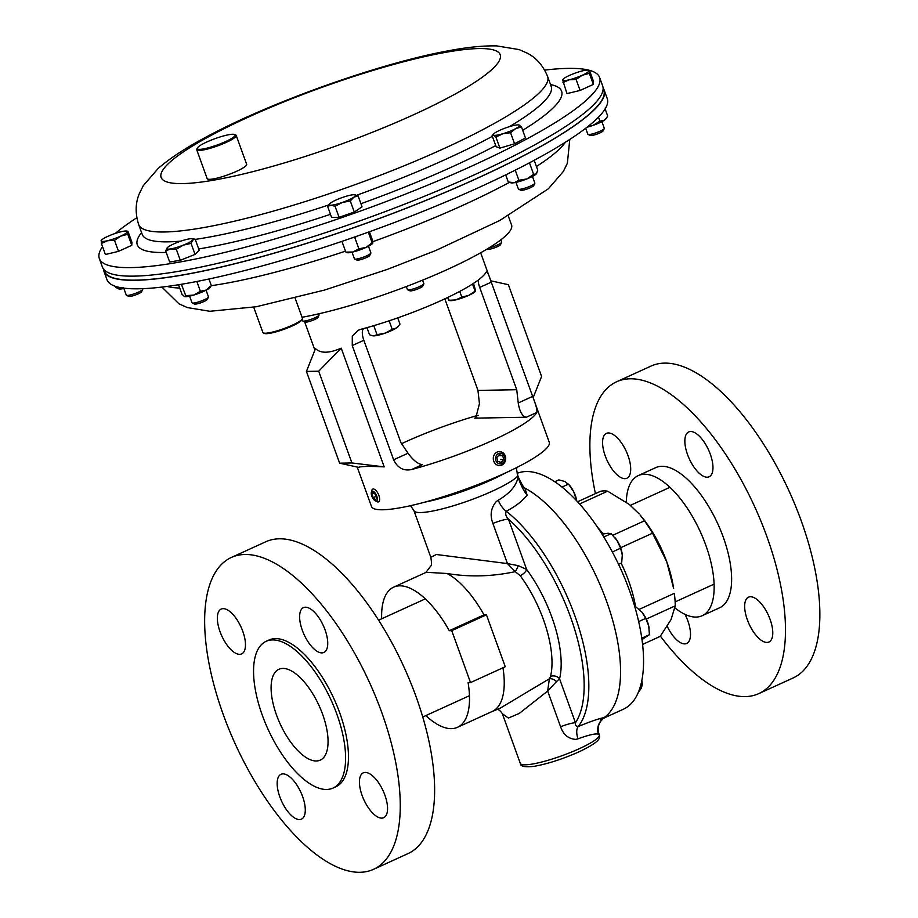 <?xml version="1.0" encoding="UTF-8"?>
<svg xmlns="http://www.w3.org/2000/svg" width="918" height="918" viewBox="0 0 918 918"><rect width="100%" height="100%" fill="white"/><g stroke="black" fill="none" stroke-linecap="round" stroke-linejoin="round"><path stroke-width="1.38" d="M103.482 269.02A266.013 44.225 -19.9 0 0 103.918 271.212L107.004 279.726A266.013 44.225 -19.9 0 0 266.897 264.625A266.013 44.225 -19.9 0 0 532.291 161.316A266.013 44.225 -19.9 0 0 607.257 98.639L604.182 90.125A266.013 44.225 -19.9 0 0 603.115 88.162M103.918 271.212A266.013 44.225 -19.9 0 0 263.822 256.111A266.013 44.225 -19.9 0 0 529.204 152.801A266.013 44.225 -19.9 0 0 604.182 90.125M544.661 70.101A266.013 44.225 160.1 0 1 599.592 77.456A266.013 44.225 160.1 0 1 524.626 140.133A266.013 44.225 160.1 0 1 259.232 243.431A266.013 44.225 160.1 0 1 99.328 258.543A266.013 44.225 160.1 0 1 102.541 246.598M115.289 233.424A266.013 44.225 160.1 0 1 136.828 217.738M599.592 77.456L602.678 85.971A266.013 44.225 160.1 0 1 527.701 148.647A266.013 44.225 160.1 0 1 262.318 251.957A266.013 44.225 160.1 0 1 102.414 267.058L99.328 258.543M425.791 572.545L430.909 565.878C431.712 565.35 431.678 562.493 430.817 557.272L436.348 554.506L507.436 563.583L492.909 523.444C489.776 515.239 490.889 507.952 496.236 501.595L498.279 500.195C509.811 493.391 516.398 485.725 518.039 477.199L516.191 467.801M599.305 734.779C599.592 737.372 602.69 740.574 579.04 751.819C562.654 759.071 547.667 763.902 534.081 766.335C524.889 767.391 520.299 766.415 520.311 763.374A41.998 6.977 -19.9 0 0 579.201 748.744A41.998 6.977 -19.9 0 0 599.305 734.779L598.915 733.7L598.398 734.159C595.553 733.356 588.759 734.905 577.984 738.829L575.827 739.403C568.414 738.875 563.331 734.664 560.588 726.769A13.999 2.329 160.1 0 1 575.46 722.73C575.07 725.128 576.011 726.39 578.283 726.494C590.526 721.479 599.144 718.507 604.124 717.589A129.369 55.734 65.5 0 0 607.739 604.526A129.369 55.734 65.5 0 0 524.408 487.837A129.369 55.734 -114.5 0 1 606.465 600.934A129.369 55.734 -114.5 0 1 600.418 719.678M560.588 726.769L547.656 691.059L519.267 713.435L508.4 718.06L502.341 713.722C500.448 710.796 498.554 709.316 496.649 709.304M518.257 565.637L507.436 563.583L515.262 571.65A6.724 1.446 115.2 0 0 518.257 565.637L526.668 569.504A6.724 2.685 -36.5 0 1 520.219 575.712L515.262 571.65C492.071 576.596 469.339 577.204 447.066 573.498A77.009 33.174 65.5 0 1 484.004 614.865L486.448 614.819L505.244 666.743L470.521 682.579L468.088 682.613A77.009 33.174 -114.5 0 1 457.52 727.297L492.243 711.461A77.009 33.174 65.5 0 0 502.972 667.776M491.991 711.576L500.012 708.294L549.389 678.758L550.525 676.451A6.724 5.324 -166.2 0 1 559.567 678.804L556.526 681.558A6.724 4.097 35.3 0 0 549.389 678.758L547.656 691.059L556.526 681.558M425.826 715.592A77.009 33.174 -114.5 0 0 457.52 727.297M381.681 618.778A77.009 33.174 -114.5 0 1 393.615 587.176A77.009 33.174 -114.5 0 1 449.292 630.689L451.725 630.655L470.521 682.579M598.915 733.7C597.4 728.949 598.134 724.658 601.095 720.814L604.124 717.589M449.292 630.689L484.004 614.865M447.066 573.498L426.227 572.304L393.615 587.176M527.15 495.158C523.857 491.199 520.816 485.22 518.039 477.199A6.724 1.113 -19.9 0 0 518.222 476.763C521.126 483.178 523.386 487.137 525.027 488.663L527.15 495.158C522.308 501.171 515.342 506.529 506.231 511.223C505.141 513.931 505.875 516.57 508.434 519.14A126.007 54.288 65.5 0 1 573.061 624.32A126.007 54.288 65.5 0 1 575.46 722.73L559.567 678.804A85.707 36.915 65.5 0 0 526.668 569.504L508.434 519.14A13.999 2.329 160.1 0 0 492.909 523.444M498.279 500.195A13.999 6.552 -116.8 0 0 506.231 511.223A129.369 55.734 65.5 0 1 577.009 621.934A129.369 55.734 65.5 0 1 578.283 726.494A13.999 6.828 -113.6 0 0 577.984 738.829M602.07 719.574A13.999 13.793 -101.9 0 0 598.398 734.159M518.222 476.763L517.844 475.708A6.724 1.113 -19.9 0 1 517.649 476.144A55.998 9.306 160.1 0 1 492.45 491.119A55.998 9.306 160.1 0 1 413.938 510.626L410.541 505.692M516.834 467.48L516.57 469.672L516.501 467.641M451.725 630.655L486.448 614.819M103.654 269.249L104.308 271.074A265.6 44.144 -19.9 0 0 351.204 228.536A265.6 44.144 -19.9 0 0 603.78 90.262L603.126 88.449M306.417 371.423L315.505 348.611C320.589 353.533 329.149 353.384 341.221 348.163L384.206 466.895C369.977 466.149 361.405 466.298 358.49 467.342L339.637 463.177L351.915 462.959L318.707 371.205L306.417 371.423L339.637 463.177M478.117 415.28A94.508 15.709 -19.9 0 0 404.804 442.178A94.508 15.709 -19.9 0 0 401.591 443.658M357.217 467.067L371.515 506.552A94.508 15.709 -19.9 0 0 504.005 473.619A94.508 15.709 -19.9 0 0 549.239 442.224L480.653 252.783M411.792 469.465A94.508 15.709 -19.9 0 0 492.071 440.651A94.508 15.709 -19.9 0 0 536.8 412.457C537.409 410.323 536.02 404.976 532.647 396.392L491.291 282.159C488.571 273.874 486.815 270.581 486.047 272.256A94.508 15.709 160.1 0 1 441.317 300.45A94.508 15.709 160.1 0 1 361.038 329.264L358.422 330.193L352.305 336.172L352.26 345.558L393.615 459.792C397.678 468.054 403.736 471.278 411.792 469.465L422.269 464.692C417.874 464.026 413.123 460.205 408.028 453.228L393.615 459.792M363.482 328.61L362.53 330.377A13.999 6.036 -114.5 0 0 363.838 340.28L400.868 442.579L408.028 453.228M536.8 412.457L526.312 417.231L474.606 418.149L475.765 417.874L479.448 403.645L477.957 390.414L516.742 389.725L479.712 287.437A13.999 6.036 65.5 0 1 478.186 280.093M526.312 417.231C522.319 416.393 519.622 411.631 518.234 402.968L516.742 389.725M444.817 298.832L477.957 390.414M490.809 280.816L508.388 284.695L541.597 376.449L533.129 397.712M341.221 348.163L318.707 371.205M384.206 466.895L351.915 462.959M685.012 614.36A24.637 10.614 65.5 0 1 686.675 643.461A24.637 10.614 65.5 0 1 674.26 637.333A24.637 10.614 65.5 0 1 667.225 626.363M744.831 603.585A24.637 10.614 65.5 0 1 748.503 597.17A24.637 10.614 65.5 0 1 764.923 608.76A24.637 10.614 65.5 0 1 772.612 635.612A24.637 10.614 65.5 0 1 768.951 642.015A24.637 10.614 65.5 0 1 752.519 630.425A24.637 10.614 65.5 0 1 744.831 603.585M696.716 470.659A24.637 10.614 65.5 0 1 685.597 447.8A24.637 10.614 65.5 0 1 688.684 431.942A24.637 10.614 65.5 0 1 701.111 438.07A24.637 10.614 65.5 0 1 712.219 460.928A24.637 10.614 65.5 0 1 709.132 476.786A24.637 10.614 65.5 0 1 696.716 470.659M630.528 471.829A24.637 10.614 65.5 0 1 626.868 478.232A24.637 10.614 65.5 0 1 610.436 466.642A24.637 10.614 65.5 0 1 602.747 439.791A24.637 10.614 65.5 0 1 606.419 433.388A24.637 10.614 65.5 0 1 622.84 444.978A24.637 10.614 65.5 0 1 630.528 471.829M626.283 502.135A77.009 33.174 65.5 0 1 626.787 495.628A77.009 33.174 65.5 0 1 638.251 475.604A77.009 33.174 65.5 0 1 689.59 511.808A77.009 33.174 65.5 0 1 713.619 595.713A77.009 33.174 65.5 0 1 702.155 615.737A77.009 33.174 65.5 0 1 674.971 607.945M638.251 475.604L655.727 467.641A77.009 33.174 65.5 0 1 707.067 503.844A77.009 33.174 65.5 0 1 731.095 587.75A77.009 33.174 65.5 0 1 719.632 607.762L702.155 615.737M595.426 493.62A171.368 73.819 65.5 0 1 591.066 426.331A171.368 73.819 65.5 0 1 616.575 381.785A171.368 73.819 65.5 0 1 730.831 462.351A171.368 73.819 65.5 0 1 784.293 649.072A171.368 73.819 65.5 0 1 758.784 693.618A171.368 73.819 65.5 0 1 660.386 636.14M616.575 381.785L650.942 366.11A171.368 73.819 65.5 0 1 765.199 446.676A171.368 73.819 65.5 0 1 818.672 633.397A171.368 73.819 65.5 0 1 793.163 677.943L758.784 693.618M295.126 747.7A49.905 21.493 65.5 0 1 272.68 701.719A49.905 21.493 65.5 0 1 278.59 669.429A49.905 21.493 65.5 0 1 304.019 681.695A49.905 21.493 65.5 0 1 326.601 728.307A49.905 21.493 65.5 0 1 320.003 760.23A49.905 21.493 65.5 0 1 295.126 747.7M245.301 647.511A24.637 10.614 -114.5 0 0 237.613 620.66A24.637 10.614 -114.5 0 0 221.181 609.07A24.637 10.614 -114.5 0 0 217.52 615.485A24.637 10.614 -114.5 0 0 225.208 642.325A24.637 10.614 -114.5 0 0 241.629 653.914A24.637 10.614 -114.5 0 0 245.301 647.511M311.489 646.352A24.637 10.614 -114.5 0 0 323.905 652.468A24.637 10.614 -114.5 0 0 326.992 636.61A24.637 10.614 -114.5 0 0 315.872 613.752A24.637 10.614 -114.5 0 0 303.456 607.636A24.637 10.614 -114.5 0 0 300.37 623.483A24.637 10.614 -114.5 0 0 311.489 646.352M359.604 779.267A24.637 10.614 -114.5 0 0 367.292 806.119A24.637 10.614 -114.5 0 0 383.713 817.697A24.637 10.614 -114.5 0 0 387.385 811.294A24.637 10.614 -114.5 0 0 379.696 784.442A24.637 10.614 -114.5 0 0 363.264 772.864A24.637 10.614 -114.5 0 0 359.604 779.267M293.416 780.426A24.637 10.614 -114.5 0 0 281 774.299A24.637 10.614 -114.5 0 0 277.913 790.157A24.637 10.614 -114.5 0 0 289.021 813.015A24.637 10.614 -114.5 0 0 301.448 819.143A24.637 10.614 -114.5 0 0 304.535 803.284A24.637 10.614 -114.5 0 0 293.416 780.426M373.557 869.312L407.936 853.637A171.368 73.819 -114.5 0 0 429.406 743.35A171.368 73.819 -114.5 0 0 352.099 584.376A171.368 73.819 -114.5 0 0 265.715 541.792L231.347 557.467A171.368 73.819 -114.5 0 0 209.866 667.742A171.368 73.819 -114.5 0 0 287.173 826.728A171.368 73.819 -114.5 0 0 373.557 869.312A171.368 73.819 -114.5 0 0 395.038 759.025A171.368 73.819 -114.5 0 0 317.72 600.051A171.368 73.819 -114.5 0 0 231.347 557.467M333.039 788.069L335.919 786.76A80.646 34.746 -114.5 0 0 346.017 734.87A80.646 34.746 -114.5 0 0 309.641 660.053A80.646 34.746 -114.5 0 0 268.985 640.018L266.117 641.326A80.646 34.746 -114.5 0 0 256.007 693.216A80.646 34.746 -114.5 0 0 292.394 768.033A80.646 34.746 -114.5 0 0 333.039 788.069A80.646 34.746 -114.5 0 0 343.148 736.179A80.646 34.746 -114.5 0 0 306.761 661.362A80.646 34.746 -114.5 0 0 266.117 641.326M635.566 606.637A78.684 33.897 -114.5 0 0 628.543 580.601A78.684 33.897 -114.5 0 0 621.142 563.113M603.034 718.496L623.414 709.201A129.369 55.734 -114.5 0 0 629.461 590.446A129.369 55.734 -114.5 0 0 517.121 473.332M579.556 503.993L607.624 491.187A78.684 33.897 -114.5 0 0 600.475 491.314L577.548 501.779M620.637 547.736L652.537 533.197A78.684 33.897 -114.5 0 0 644.459 520.816L612.776 535.274M646.283 619.065L675.246 605.857A78.684 33.897 -114.5 0 0 674.317 593.361L639.169 609.38M675.246 605.857L671.035 619.616L660.191 636.392L642.6 644.425M652.537 533.197L666.743 561.759L673.617 588.438A71.684 30.879 -114.5 0 0 666.743 561.759A71.684 30.879 -114.5 0 0 640.144 515.067L644.459 520.816M607.624 491.187L629.358 504.487L639.158 513.919M603.023 533.783A78.684 33.897 -114.5 0 0 597.561 527.311M302.045 317.272A133.007 22.112 -19.9 0 0 352.696 304.776A133.007 22.112 -19.9 0 0 511.567 225.048L508.239 215.868M641.785 638.159L649.428 634.682L641.992 639.594M638.676 621.578L645.698 618.365L648.716 625.996L649.428 634.682M634.831 606.844L635.463 606.557L641.762 611.962L645.698 618.365M641.762 611.962L641.762 611.962A15.732 6.782 65.5 0 1 641.762 611.962A15.732 6.782 65.5 0 1 648.716 625.996A15.732 6.782 -114.5 0 1 649.106 628.073L649.118 628.176M561.988 487.079L568.506 484.107L573.693 491.692L576.711 500.872M554.747 481.743L558.832 479.884L564.822 481.468L569.47 485.22A15.732 6.782 -114.5 0 1 573.693 491.692A15.732 6.782 -114.5 0 1 576.756 500.93M612.34 551.97L620.591 548.207L622.289 555.011L621.681 562.872L618.548 564.306M603.803 537.019L611.113 533.691L617.011 540.427L620.591 548.207M602.024 534.161L608.072 533.232L611.113 533.691M614.681 537.34A15.732 6.782 65.5 0 1 614.785 537.443A15.732 6.782 65.5 0 1 617.011 540.427A15.732 6.782 -114.5 0 1 622.129 553.554L622.14 553.611M638.113 692.872L641.372 688.075L642.336 684.323L640.821 685.012M641.831 680.628L642.336 684.323M641.843 680.582A15.732 6.782 65.5 0 1 641.946 681.225A15.732 6.782 65.5 0 1 641.992 681.581M189.601 296.158L192.011 302.802A8.755 1.457 -19.9 0 0 192.218 302.997L194.536 304.042A6.896 1.147 -19.9 0 0 200.721 302.814A6.896 1.147 -19.9 0 0 207.124 299.681A6.896 1.147 -19.9 0 0 207.319 299.406L208.432 297.122A8.755 1.457 -19.9 0 0 208.466 296.847L206.057 290.203M192.218 302.997A8.755 1.457 -19.9 0 0 200.055 301.437A8.755 1.457 -19.9 0 0 208.179 297.455A8.755 1.457 -19.9 0 0 208.432 297.122M176.302 249.248L183.267 245.152L191.059 243.373L192.7 240.114L195.167 239.185L192.355 238.703A13.999 2.329 160.1 0 1 192.7 240.114A13.999 2.329 160.1 0 1 183.267 245.152A13.999 2.329 160.1 0 1 170.564 248.939L176.302 249.248L180.307 260.299L169.658 261.986L165.665 250.947L170.564 248.939A13.999 2.329 -19.9 0 1 167.168 247.826L167.168 247.826A13.999 2.329 -19.9 0 1 167.294 247.688L165.665 250.947M195.167 239.185L199.172 250.224L195.052 254.412L180.307 260.299M195.052 254.412L191.059 243.373M167.294 247.688A13.999 2.329 160.1 0 1 176.726 242.662A13.999 2.329 160.1 0 1 189.429 238.864A13.999 2.329 160.1 0 1 192.355 238.703M515.985 182.384L518.395 189.028A8.755 1.457 -19.9 0 0 518.59 189.223L520.908 190.267A6.896 1.147 -19.9 0 0 525.486 189.556A6.896 1.147 -19.9 0 0 533.702 185.631L534.815 183.348A8.755 1.457 -19.9 0 0 534.85 183.072L532.44 176.428M518.59 189.223A8.755 1.457 -19.9 0 0 524.396 188.316A8.755 1.457 -19.9 0 0 534.815 183.348M514.562 143.77L499.897 148.142L495.904 137.103L502.812 133.753L510.569 132.731L514.562 143.77L525.452 137.964L521.458 126.913L518.785 124.94M510.569 132.731L515.595 128.669L521.458 126.913M499.897 148.142L496.133 146.708L492.128 135.669L493.551 134.051A13.999 2.329 160.1 0 1 497.154 131.595A13.999 2.329 160.1 0 1 509.938 126.5A13.999 2.329 160.1 0 1 518.739 124.94A13.999 2.329 160.1 0 1 519.152 125.043A13.999 2.329 160.1 0 1 515.595 128.669A13.999 2.329 -19.9 0 1 502.812 133.753A13.999 2.329 160.1 0 1 493.597 135.221L495.904 137.103M492.128 135.669L493.597 135.221A13.999 2.329 160.1 0 1 493.551 134.051M302.297 318.867L301.793 319.912A20.162 3.351 160.1 0 1 297.799 323.136A20.162 3.351 160.1 0 1 278.762 331.065A20.162 3.351 160.1 0 1 264.418 333.441L263.374 332.959A20.999 3.488 -19.9 0 0 278.303 330.491A20.999 3.488 -19.9 0 0 298.132 322.229A20.999 3.488 -19.9 0 0 302.297 318.867A20.999 3.488 -19.9 0 0 302.378 318.213L295.114 298.155M253.724 307.197L262.881 332.511A20.999 3.488 -19.9 0 0 263.374 332.959M366.959 327.646L369.552 334.795L372.834 335.839A13.999 2.329 160.1 0 1 372.754 335.827M377.011 334.668L373.706 335.885A13.999 2.329 -19.9 0 0 385.055 333.165L377.011 334.668L373.764 325.672M392.238 329.355L385.055 333.165A13.999 2.329 -19.9 0 0 396.542 327.921L392.238 329.355L389.152 320.807M397.724 317.88L400.007 324.18L396.542 327.921A13.999 2.329 -19.9 0 0 398.022 326.728A13.999 2.329 -19.9 0 0 398.16 326.556M373.706 335.885A13.999 2.329 160.1 0 1 372.834 335.839M447.697 297.466L448.73 300.324L449.235 300.025M459.746 291.408L461.834 297.18L455.695 299.911L448.73 300.324M472.529 283.995L475.111 291.132L468.891 295.309L461.834 297.18M473.516 283.352L475.616 290.834M448.982 300.461L450.061 300.622A13.999 2.329 -19.9 0 0 455.695 299.911A13.999 2.329 160.1 0 0 468.891 295.309A13.999 2.329 -19.9 0 0 475.249 291.511L475.513 291.213M205.999 142.37A20.162 3.351 -19.9 0 0 197.313 148.039A20.162 3.351 -19.9 0 0 206.148 148.349A20.162 3.351 -19.9 0 0 226.367 141.234A20.162 3.351 -19.9 0 0 234.675 134.51A20.162 3.351 -19.9 0 0 205.999 142.37M234.675 134.51L235.731 134.98A20.999 3.488 160.1 0 1 236.213 135.439A20.999 3.488 160.1 0 1 227.079 141.992A20.999 3.488 160.1 0 1 196.716 149.726A20.999 3.488 160.1 0 1 196.808 149.072L197.313 148.039M236.213 135.439L246.667 164.311A20.999 3.488 160.1 0 1 237.521 170.863A20.999 3.488 160.1 0 1 207.17 178.597L196.716 149.726M302.079 319.315L302.63 320.83A8.755 1.457 -19.9 0 0 302.837 321.013L305.155 322.069A6.896 1.147 -19.9 0 0 308.173 321.782A6.896 1.147 -19.9 0 0 317.949 317.433L319.051 315.149A8.755 1.457 -19.9 0 0 319.085 314.874L318.718 313.83M302.837 321.013A8.755 1.457 -19.9 0 0 306.658 320.657A8.755 1.457 -19.9 0 0 319.051 315.149M487.125 249.007L487.733 249.283A6.896 1.147 -19.9 0 0 494.458 247.86A6.896 1.147 -19.9 0 0 500.528 244.647A6.896 1.147 -19.9 0 0 500.562 244.521M488.846 247.963A8.755 1.457 -19.9 0 0 501.63 242.363A8.755 1.457 -19.9 0 0 501.687 242.191A8.755 1.457 -19.9 0 0 501.664 242.088A8.755 1.457 -19.9 0 0 501.607 241.996M352.019 252.198L354.428 258.853A8.755 1.457 -19.9 0 0 354.635 259.037L356.953 260.081A6.896 1.147 -19.9 0 0 357.618 260.173A6.896 1.147 -19.9 0 0 364.584 258.325A6.896 1.147 -19.9 0 0 369.736 255.456L370.849 253.161A8.755 1.457 -19.9 0 0 370.883 252.898L368.485 246.242M354.635 259.037A8.755 1.457 -19.9 0 0 355.473 259.151A8.755 1.457 -19.9 0 0 364.308 256.81A8.755 1.457 -19.9 0 0 370.849 253.161M350.297 200.973L353.763 197.232L358.066 195.798L353.912 194.708A13.999 2.329 160.1 0 1 354.773 194.754A13.999 2.329 160.1 0 1 353.763 197.232A13.999 2.329 160.1 0 1 342.265 202.476L350.297 200.973L354.302 212.024L339.063 217.325L335.07 206.286L342.265 202.476A13.999 2.329 -19.9 0 1 330.916 205.196L335.07 206.286M358.066 195.798L362.059 206.848L354.302 212.024M339.063 217.325L331.605 217.463L327.611 206.412L330.916 205.196A13.999 2.329 160.1 0 1 329.596 203.865A13.999 2.329 160.1 0 1 331.065 202.671A13.999 2.329 160.1 0 1 342.563 197.427A13.999 2.329 160.1 0 1 353.912 194.708M329.447 204.048L327.611 206.412M585.684 128.268L587.841 134.246A8.755 1.457 -19.9 0 0 588.048 134.43L590.366 135.485A6.896 1.147 -19.9 0 0 599.879 132.926A6.896 1.147 -19.9 0 0 603.149 130.849L604.262 128.566A8.755 1.457 -19.9 0 0 604.296 128.29L601.887 121.635M588.048 134.43A8.755 1.457 -19.9 0 0 600.108 131.194A8.755 1.457 -19.9 0 0 604.262 128.566M593.349 84.41L580.073 90.457L576.079 79.418L582.287 75.23L589.345 73.36L593.349 84.41L593.521 81.495L589.517 70.456M589.345 73.36L589.012 70.743A13.999 2.329 -19.9 0 1 582.287 75.23A13.999 2.329 160.1 0 1 569.103 79.832L576.079 79.418M562.975 82.563L569.103 79.832A13.999 2.329 160.1 0 1 562.642 79.946L566.968 93.602L580.073 90.457M563.147 79.648L562.642 79.946A13.999 2.329 160.1 0 1 563.009 79.269A13.999 2.329 160.1 0 1 569.367 75.46A13.999 2.329 160.1 0 1 582.551 70.858A13.999 2.329 160.1 0 1 588.186 70.147A13.999 2.329 160.1 0 1 589.012 70.743M123.861 288.493L126.271 295.148A8.755 1.457 -19.9 0 0 126.477 295.332L128.795 296.376A6.896 1.147 -19.9 0 0 138.308 293.829A6.896 1.147 -19.9 0 0 141.579 291.752L142.692 289.457A8.755 1.457 -19.9 0 0 142.726 289.193L142.542 288.688M126.477 295.332A8.755 1.457 -19.9 0 0 138.538 292.096A8.755 1.457 -19.9 0 0 142.692 289.457M131.779 245.301L118.502 251.36L105.398 254.504L101.405 243.454L107.532 240.723L114.509 240.321L120.717 236.133L127.774 234.262L127.946 231.347L131.951 242.398L131.779 245.301L127.774 234.262M118.502 251.36L114.509 240.321M101.577 240.539L101.405 243.454M127.441 231.646A13.999 2.329 160.1 0 1 120.717 236.133A13.999 2.329 160.1 0 1 107.532 240.723A13.999 2.329 160.1 0 1 101.072 240.837A13.999 2.329 -19.9 0 1 101.439 240.16A13.999 2.329 -19.9 0 1 107.796 236.362A13.999 2.329 160.1 0 1 120.981 231.761A13.999 2.329 160.1 0 1 126.615 231.049A13.999 2.329 160.1 0 1 127.441 231.646L127.946 231.347M406.307 286.554L407.408 289.583A8.755 1.457 -19.9 0 0 407.603 289.767L409.921 290.822A6.896 1.147 -19.9 0 0 419.434 288.263A6.896 1.147 -19.9 0 0 422.716 286.187L423.829 283.903A8.755 1.457 -19.9 0 0 423.864 283.628L422.601 280.139M407.603 289.767A8.755 1.457 -19.9 0 0 419.675 286.531A8.755 1.457 -19.9 0 0 423.829 283.903M211.048 286.003L210.256 287.265A13.999 2.329 160.1 0 1 206.435 289.996A13.999 2.329 160.1 0 1 193.652 295.091A13.999 2.329 160.1 0 1 184.507 296.583A13.999 2.329 160.1 0 1 184.495 296.583L185.734 295.665L181.408 284.282M178.528 284.752L181.959 294.219L184.438 296.56M196.854 281.482L200.399 291.281L193.652 295.091L185.734 295.665M182.579 284.087L181.775 284.729M200.399 291.281L206.435 289.996L209.993 286.37M208.948 279.003L211.289 285.475M536.663 173.445A13.999 2.329 160.1 0 1 536.628 173.491A13.999 2.329 160.1 0 1 536.296 173.904A13.999 2.329 160.1 0 1 526.863 178.941A13.999 2.329 160.1 0 1 514.16 182.728A13.999 2.329 160.1 0 1 510.878 182.808L508.251 181.959L514.16 182.728L518.899 180.261L526.863 178.941L533.645 174.374L529.697 163.45L528.229 163.473M505.692 174.879L508.251 181.959M515.239 170.151L518.899 180.261M534.184 160.306L537.764 170.197L536.296 173.904L533.645 174.374M529.87 162.601L529.697 163.45M372.731 243.201A13.999 2.329 160.1 0 1 372.674 243.316A13.999 2.329 160.1 0 1 366.098 247.401A13.999 2.329 160.1 0 1 352.914 252.002A13.999 2.329 160.1 0 1 346.924 252.634L346.247 252.416M346.442 252.117L352.914 252.002L358.869 248.801L354.922 237.877L352.971 237.578M341.944 241.365L345.776 251.945M368.313 232.162L372.146 242.754L366.098 247.401L358.869 248.801M356.379 236.385L354.922 237.877M372.823 242.914L372.146 242.754L372.823 242.914L372.318 239.839L369.403 231.772M588.059 126.42L592.89 125.433L599.924 121.153L604.388 120.189L606.821 117.55L606.087 118.709A13.999 2.329 160.1 0 1 604.388 120.189A13.999 2.329 160.1 0 1 592.89 125.433A13.999 2.329 160.1 0 1 587.05 127.212M598.479 117.16L599.924 121.153M606.821 117.55L607.682 115.978L605.134 108.921M124.871 288.263A13.999 2.329 160.1 0 1 119.983 289.055A13.999 2.329 160.1 0 1 118.766 288.929A13.999 2.329 160.1 0 1 118.617 288.872M115.22 286.267L115.657 287.495L119.983 289.055L123.127 287.368M375.244 500.838L376.896 501.676A7 3.018 -114.5 0 0 378.56 501.848A7 3.018 -114.5 0 0 379.088 496.041A7 3.018 -114.5 0 0 372.742 489.11A7 3.018 -114.5 0 0 371.79 490.487L371.342 492.277A5.347 2.306 -114.5 0 0 371.664 495.674A5.347 2.306 -114.5 0 0 375.244 500.838A5.347 2.306 -114.5 0 0 376.919 496.523A5.347 2.306 -114.5 0 0 373.878 491.704A5.347 2.306 -114.5 0 0 371.342 492.277M373.121 492.369L371.985 493.953L373.156 497.682L375.473 499.84L376.598 498.244L375.428 494.515L373.121 492.369M376.013 496.386L373.156 497.682M373.89 493.081L371.985 493.953M505.439 456.556A7 6.208 89 0 0 499.369 451.553A7 6.208 89 0 0 493.551 460.538A7 6.208 89 0 0 499.61 465.552A7 6.208 89 0 0 505.439 456.556M504.797 457.015A5.347 4.739 89 0 0 498.887 453.412A5.347 4.739 89 0 0 495.709 460.056A5.347 4.739 89 0 0 501.63 463.659A5.347 4.739 89 0 0 504.797 457.015M499.22 454.662L496.764 457.6L497.797 461.467L501.285 462.408L503.741 459.47L502.708 455.603L499.22 454.662M499.484 455.661L502.708 455.603M500.517 459.528L503.741 459.47M167.099 286.427A217.463 36.146 -19.9 0 0 179.721 288.034M211.197 285.705A217.463 36.146 -19.9 0 0 345.489 251.153M372.708 241.721A217.463 36.146 -19.9 0 0 506.633 183.852A217.463 36.146 -19.9 0 0 509.444 182.349M536.433 166.514A217.463 36.146 -19.9 0 0 565.385 142.256M547.621 76.527A217.463 36.146 160.1 0 1 486.333 127.774A217.463 36.146 160.1 0 1 269.387 212.219A217.463 36.146 160.1 0 1 138.664 224.566C135.175 213.435 135.359 203.211 139.215 193.893L143.288 185.643L158.252 168.373C170.358 157.93 186.583 147.35 206.929 136.633C271.739 101.634 382.324 62.39 450.29 50.444C467.939 47.139 483.419 45.625 496.73 45.9L519.209 49.606L527.609 53.336C536.514 58.029 543.181 65.763 547.621 76.527L551.19 86.395A217.463 36.146 160.1 0 1 509.444 126.65M492.369 136.312A217.463 36.146 160.1 0 1 489.902 137.643A217.463 36.146 160.1 0 1 356.712 195.236M550.525 84.571A225.633 37.512 160.1 0 1 522.686 130.31M328.633 204.978A217.463 36.146 160.1 0 1 195.236 239.38M180.972 241.101A217.463 36.146 160.1 0 1 142.244 234.434L142.347 234.997M449.361 97.193A180.272 29.961 160.1 0 1 209.224 180.903A180.272 29.961 160.1 0 1 211.955 134.957A180.272 29.961 160.1 0 1 452.104 51.247A180.272 29.961 160.1 0 1 449.361 97.193M495.72 145.595A225.633 37.512 160.1 0 1 360.935 203.727M330.469 214.319A225.633 37.512 160.1 0 1 198.701 248.939M166.204 252.439A225.633 37.512 160.1 0 1 141.579 232.61M424.988 502.1A62.998 10.477 -19.9 0 0 491.612 479.816A62.998 10.477 -19.9 0 0 505.302 473.034M520.219 575.712A78.982 34.023 65.5 0 1 543.399 619.501A78.982 34.023 65.5 0 1 550.525 676.451M476.832 417.128L474.606 418.149M491.291 282.159L479.712 287.437M532.647 396.392L518.234 402.968M363.838 340.28L352.26 345.558M569.768 139.444L567.37 163.289L563.296 171.54L548.333 188.81L499.656 220.549L436.016 250.407L387.522 269.33L324.605 290.042L256.306 306.738L209.855 311.282L187.375 307.576L178.987 303.847L161.924 287.082M138.664 224.566L142.244 234.434M520.311 763.374L502.341 713.722M413.938 510.626L430.794 557.226M516.57 469.672L517.844 475.708M304.638 321.828L314.897 350.16M378.595 620.189L425.321 598.88M422.75 717.004L469.465 695.695M630.402 505.348L669.956 487.309M675.132 601.898L714.101 584.123M641.946 681.225L642.061 682.063M500.528 244.647L501.63 242.363M501.664 242.088L500.849 239.816M588.186 70.147L589.264 70.319M126.615 231.049L127.694 231.21"/></g></svg>
